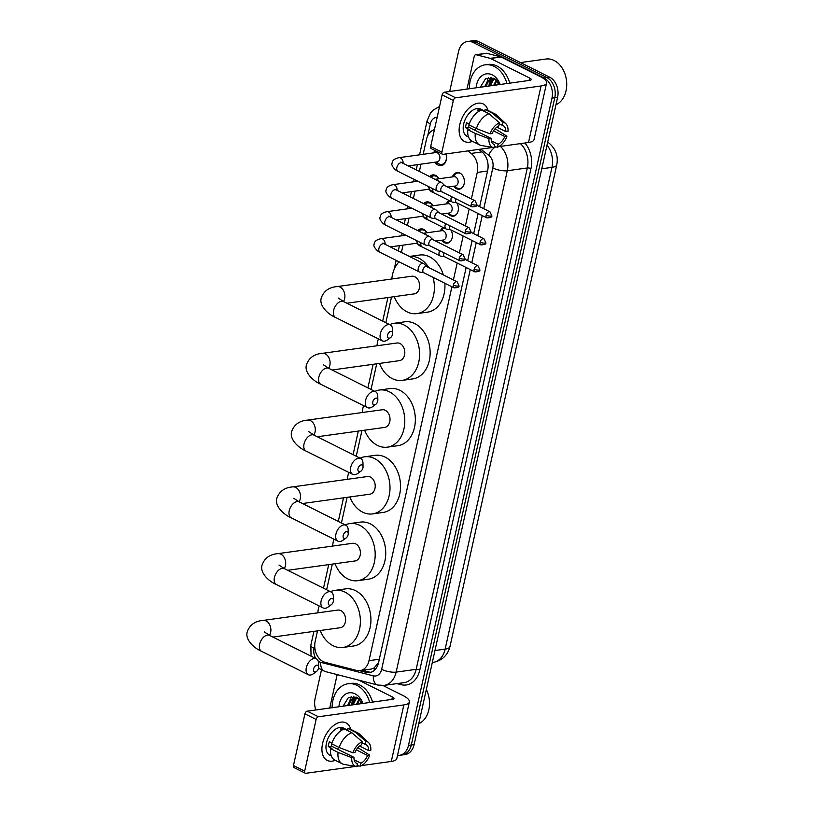 <?xml version="1.0" encoding="UTF-8"?>
<svg xmlns="http://www.w3.org/2000/svg" width="814" height="814" viewBox="0 0 814 814"><rect width="100%" height="100%" fill="white"/><g stroke="black" fill="none" stroke-linecap="round" stroke-linejoin="round"><path stroke-width="1.22" d="M450.834 229.863A8.384 6.176 82.1 0 1 452.075 238.217A8.384 6.176 82.1 0 1 447.344 243.172A8.384 6.176 82.1 0 1 444.454 242.664A8.384 6.176 82.1 0 1 441.778 240.242M456.827 202.859A8.384 6.176 82.1 0 1 458.058 211.223A8.384 6.176 82.1 0 1 453.327 216.178A8.384 6.176 82.1 0 1 450.447 215.659A8.384 6.176 82.1 0 1 447.761 213.237M452.452 176.892A8.384 6.176 82.1 0 1 457.01 172.558A8.384 6.176 82.1 0 1 459.89 173.067A8.384 6.176 82.1 0 1 464.377 181.97A8.384 6.176 82.1 0 1 459.31 189.174A8.384 6.176 82.1 0 1 456.43 188.665A8.384 6.176 82.1 0 1 453.754 186.243M417.633 230.576A8.923 6.563 82.1 0 1 420.746 228.917A8.923 6.563 82.1 0 1 423.809 229.456A8.923 6.563 82.1 0 1 427.106 232.753M421.133 246.439A8.923 6.563 82.1 0 1 420.136 246.052A8.923 6.563 82.1 0 1 417.104 243.193M423.626 203.581A8.923 6.563 82.1 0 1 426.729 201.913A8.923 6.563 82.1 0 1 429.802 202.462A8.923 6.563 82.1 0 1 433.089 205.749M427.116 219.444A8.923 6.563 82.1 0 1 426.119 219.047A8.923 6.563 82.1 0 1 423.087 216.198M429.609 176.577A8.923 6.563 82.1 0 1 432.722 174.918A8.923 6.563 82.1 0 1 435.785 175.458A8.923 6.563 82.1 0 1 439.082 178.744M433.099 192.44A8.923 6.563 82.1 0 1 432.102 192.053A8.923 6.563 82.1 0 1 429.07 189.194M446.011 153.948A8.923 6.563 82.1 0 1 441.157 165.598A8.923 6.563 82.1 0 1 438.095 165.049A8.923 6.563 82.1 0 1 435.052 162.19M317.511 630.87L315.181 641.391A15.731 11.579 -97.9 0 0 325.142 662.362L356.563 670.431A15.731 11.579 -97.9 0 0 359.961 670.644L371.204 669.077L374.114 667.948L378.347 662.789M434.432 129.67A15.731 11.579 -97.9 0 0 426.465 139.418L423.168 154.314M471.377 198.921L477.248 172.446A15.731 11.579 -97.9 0 0 471.174 153.419L467.918 150.905M359.961 670.644A15.731 11.579 -97.9 0 0 369.017 660.663L451.902 286.782M453.418 279.924L457.173 263.024M459.411 252.93L463.156 236.019M465.394 225.926L469.139 209.015M420.98 164.143L419.363 171.459M414.998 191.148L413.38 198.453M409.015 218.142L407.397 225.458M403.032 245.146L401.404 252.452M391.524 297.029L385.836 322.69M376.719 363.797L371.031 389.458M361.925 430.565L356.227 456.227M347.12 497.334L341.432 522.995M332.316 564.102L326.628 589.763M446.469 203.897A8.384 6.176 82.1 0 1 448.941 200.386M440.486 230.891A8.384 6.176 82.1 0 1 442.958 227.391M433.76 152.849A8.923 6.563 82.1 0 1 434.88 150.458M449.694 91.483L458.567 51.455A15.731 11.579 82.1 0 1 467.612 41.483A15.731 11.579 82.1 0 1 473.015 42.44L544.006 77.93A15.731 11.579 82.1 0 1 551.973 98.148L408.486 745.37L411.304 744.983A15.731 11.579 82.1 0 1 402.248 754.954A15.731 11.579 82.1 0 0 411.304 744.983L554.782 97.761L411.304 744.983L414.112 744.586A15.731 11.579 82.1 0 1 405.067 754.568L399.44 755.341A15.731 11.579 82.1 0 1 397.517 755.392M544.006 77.93L546.815 77.534A15.731 11.579 82.1 0 1 554.782 97.761A15.731 11.579 82.1 0 0 546.815 77.534L475.834 42.043L546.815 77.534L549.633 77.147A15.731 11.579 82.1 0 1 557.6 97.375L414.112 744.586M467.612 41.483L470.431 41.087A15.731 11.579 82.1 0 1 475.834 42.043A15.731 11.579 82.1 0 0 470.431 41.087L473.239 40.7A15.731 11.579 82.1 0 1 478.642 41.656L549.633 77.147M349.379 705.311A20.971 15.435 82.1 0 1 349.582 702.675A20.971 15.435 82.1 0 0 349.379 705.311M349.979 700.406A20.971 15.435 82.1 0 1 351.261 696.387A20.971 15.435 82.1 0 0 349.979 700.406M486.589 86.365A20.971 15.435 82.1 0 1 486.803 83.73A20.971 15.435 82.1 0 0 486.589 86.365M487.199 81.451A20.971 15.435 82.1 0 1 488.471 77.442A20.971 15.435 82.1 0 0 487.199 81.451M315.822 709.971A15.731 11.579 82.1 0 1 315.079 698.677L321.418 670.085M408.486 745.37A15.731 11.579 82.1 0 1 399.44 755.341M352.228 704.049A20.971 15.435 82.1 0 1 353.235 698.3M353.398 697.781A20.971 15.435 82.1 0 1 353.948 696.296M489.448 85.094A20.971 15.435 82.1 0 1 490.455 79.355M490.618 78.826A20.971 15.435 82.1 0 1 491.157 77.35M479.649 206.654L487.647 170.594A15.731 11.579 -97.9 0 0 481.573 151.567L478.764 149.4M359.523 670.685L366.117 672.384A15.731 11.579 -97.9 0 0 369.515 672.588A15.731 11.579 -97.9 0 0 378.571 662.616L466.157 267.511M467.674 260.653L472.14 240.517M473.667 233.659L478.133 213.512M370.909 672.272A15.731 11.579 82.1 0 1 368.925 671.988L362.362 670.309M459.778 124.634A20.971 12.668 -63.4 0 1 473.982 104.558A20.971 12.668 -63.4 0 1 487.983 110.419A20.971 12.668 -63.4 0 0 483.221 103.938A20.971 12.668 -63.4 0 0 459.778 124.634A20.971 12.668 -63.4 0 0 472.507 141.361A20.971 12.668 -63.4 0 1 464.468 141.443A20.971 12.668 -63.4 0 1 459.778 124.634M466.982 89.082L474.226 56.41A2.625 1.933 -97.9 0 1 475.732 54.742L486.284 53.276A2.625 1.933 82.1 0 1 486.843 53.317L500.763 56.888A2.625 1.933 82.1 0 1 501.098 57.011L540.16 76.547A20.971 6.4 -167.5 0 1 546.581 83.038A20.971 6.4 -167.5 0 1 541.045 85.969L455.647 97.812A2.625 1.587 116.6 0 0 453.347 100.498L442.134 94.892A2.625 1.587 -63.4 0 1 444.434 92.206L529.843 80.362A5.24 1.597 12.5 0 0 531.227 79.63A5.24 1.597 12.5 0 0 529.619 78.012L490.557 58.476A2.625 1.933 -97.9 0 0 490.221 58.354L476.302 54.782A2.625 1.933 -97.9 0 0 475.732 54.742M546.581 83.038L534.045 139.57A20.971 6.4 -167.5 0 1 528.52 142.501L498.728 146.632M441.89 152.157A2.625 1.587 116.6 0 0 442.48 154.253L431.267 148.647A2.625 1.587 -63.4 0 1 430.687 146.551L441.89 152.157L453.347 100.498M442.48 154.253A2.625 1.587 116.6 0 0 443.111 154.345L492.694 147.466M496.225 146.978L494.078 147.283M430.687 146.551L442.134 94.892M490.069 133.822L492.236 133.527A10.48 6.339 -63.4 0 1 498.84 125.824L499.501 122.822A13.624 8.232 -63.4 0 0 490.069 133.822L476.363 128.561L468.895 124.827A17.297 10.45 -63.4 0 1 481.583 110.022L489.061 113.757L499.501 122.822M499.287 123.799L502.35 125.336A10.48 6.339 -63.4 0 1 503.184 125.641A10.48 6.339 -63.4 0 1 505.85 131.634L496.794 127.106M493.06 143.905L494.647 144.699L493.986 147.69A13.624 8.232 -63.4 0 1 493.803 147.67L481.328 145.472A17.297 10.45 -63.4 0 1 479.558 144.882L472.079 141.148A17.297 10.45 -63.4 0 1 467.816 129.701L469.24 129.507L465.506 127.635A15.201 9.188 -63.4 0 1 465.893 125.224A15.201 9.188 -63.4 0 1 466.585 122.761L469.159 124.054M468.559 137.047L467.043 136.284A15.201 9.188 -63.4 0 1 463.644 124.104A15.201 9.188 -63.4 0 1 480.636 109.086L484.747 111.142M502.35 125.336L503.011 122.334L492.572 113.268L485.103 109.534L484.666 111.508L480.921 109.646A15.201 9.188 -63.4 0 0 477.411 110.134L479.283 111.07M485.103 109.534A17.297 10.45 -63.4 0 1 487.555 110.205L495.024 113.94A17.297 10.45 -63.4 0 1 496.56 115.008L505.799 123.667A13.624 8.232 -63.4 0 1 508.007 131.339L505.85 131.634M492.572 113.268A17.297 10.45 -63.4 0 1 495.024 113.94M493.549 130.901L504.761 136.508L506.929 136.213L495.136 128.724M479.558 144.882A17.297 10.45 -63.4 0 1 475.284 133.435L488.99 138.695L491.157 138.4L468.732 127.188A10.48 6.339 116.6 0 1 469.027 124.898M467.816 129.701L475.284 133.435M503.011 122.334A13.624 8.232 -63.4 0 1 505.799 123.667M506.929 136.213A13.624 8.232 -63.4 0 1 497.496 147.212L498.168 144.21L491.351 140.802M494.22 146.622L497.496 147.212M493.803 147.67A13.624 8.232 -63.4 0 1 488.99 138.695M504.761 136.508A10.48 6.339 -63.4 0 1 498.168 144.21M494.647 144.699A10.48 6.339 -63.4 0 1 493.813 144.393A10.48 6.339 -63.4 0 1 491.157 138.4M476.363 128.561A17.297 10.45 -63.4 0 1 489.061 113.757M476.078 128.419A10.48 6.339 -63.4 0 1 474.42 130.037M465.506 127.635L468.732 127.188M480.769 110.328L480.921 109.646M520.482 62.576L545.991 59.035A23.586 17.369 82.1 0 1 554.1 60.47A23.586 17.369 82.1 0 1 566.707 83.069A23.586 17.369 82.1 0 1 555.962 104.772M469.332 88.757A26.211 19.292 82.1 0 1 485.185 64.825A26.211 19.292 82.1 0 1 494.19 66.422A26.211 19.292 82.1 0 1 506.939 83.537M485.185 64.825L487.993 64.438A26.211 19.292 82.1 0 1 496.998 66.026A26.211 19.292 82.1 0 1 509.757 83.15M493.081 78.256L488.756 80.779L485.856 86.467M494.017 78.256L492.521 78.307L487.637 80.942L484.737 86.62M494.892 78.755L493.223 80.169L490.313 85.846M494.474 78.5L492.104 80.321L489.204 85.999M496.937 80.454L494.78 85.226M496.377 79.904L493.66 85.378M499.399 83.995L499.247 84.605M498.738 82.804L498.127 84.758M499.664 84.554L494.23 78.358L485.602 78.643L480.525 86.854M476.159 87.81A17.094 12.576 82.1 0 1 492.307 74.898A17.094 12.576 82.1 0 1 500.122 84.483M498.331 82.163L497.761 84.809M491.524 78.765L488.838 86.05M387.606 335.103A3.673 2.218 116.6 0 0 390.496 337.657A3.673 2.218 116.6 0 0 392.521 334.422A3.673 2.218 116.6 0 0 392.633 333.374A3.673 2.218 116.6 0 0 390.425 331.451A3.673 2.218 116.6 0 0 387.606 335.103M390.496 337.657L387.383 339.916A8.913 5.383 -63.4 0 1 382.346 340.873A8.913 5.383 -63.4 0 1 380.352 333.73A8.913 5.383 -63.4 0 1 390.313 324.928A8.913 5.383 -63.4 0 1 392.572 329.528L392.633 333.374M346.896 303.225L414.234 293.885A8.913 6.563 -97.9 0 0 419.617 286.223A8.913 6.563 -97.9 0 0 414.845 276.77A8.913 6.563 -97.9 0 0 411.792 276.221L337.067 286.589C329.039 287.25 323.779 291.015 321.306 297.883C318.661 305.942 328.714 314.682 335.643 317.521L382.346 340.873M433.068 277.371A28.836 21.225 82.1 0 1 416.972 313.614A28.836 21.225 82.1 0 1 407.071 311.854A28.836 21.225 82.1 0 1 394.241 296.652M391.799 278.999A28.836 21.225 82.1 0 1 399.033 261.823M443.315 274.878A28.836 21.225 82.1 0 0 429.497 256.786A28.836 21.225 82.1 0 0 419.597 255.036L409.391 256.451A28.836 21.225 82.1 0 1 418.956 258.252A28.836 21.225 82.1 0 1 428.876 267.653M444.851 283.262A28.836 21.225 82.1 0 1 427.523 312.149L416.972 313.614M372.802 401.872A3.673 2.218 116.6 0 0 375.692 404.426A3.673 2.218 116.6 0 0 377.716 401.19A3.673 2.218 116.6 0 0 377.838 400.142A3.673 2.218 116.6 0 0 375.62 398.219A3.673 2.218 116.6 0 0 372.802 401.872M375.692 404.426L372.578 406.685A8.913 5.383 -63.4 0 1 367.541 407.641A8.913 5.383 -63.4 0 1 365.547 400.498A8.913 5.383 -63.4 0 1 375.508 391.697A8.913 5.383 -63.4 0 1 377.777 396.296L377.838 400.142M332.092 369.994L399.44 360.653A8.913 6.563 -97.9 0 0 404.812 352.991A8.913 6.563 -97.9 0 0 400.05 343.539A8.913 6.563 -97.9 0 0 396.988 342.999L322.263 353.357C314.235 354.019 308.974 357.784 306.502 364.652C303.856 372.71 313.909 381.451 320.838 384.289L367.541 407.641M389.692 324.623A28.836 21.225 82.1 0 1 394.251 323.26A28.836 21.225 82.1 0 1 404.151 325.02A28.836 21.225 82.1 0 1 419.576 355.606A28.836 21.225 82.1 0 1 402.167 380.382A28.836 21.225 82.1 0 1 392.267 378.622A28.836 21.225 82.1 0 1 379.446 363.42M376.994 345.767A28.836 21.225 82.1 0 1 378.368 338.878M394.251 323.26L404.792 321.805A28.836 21.225 82.1 0 1 414.692 323.555A28.836 21.225 82.1 0 1 430.118 354.141A28.836 21.225 82.1 0 1 412.718 378.917L402.167 380.382M357.997 468.64A3.673 2.218 116.6 0 0 360.887 471.194A3.673 2.218 116.6 0 0 362.922 467.958A3.673 2.218 116.6 0 0 363.034 466.91A3.673 2.218 116.6 0 0 360.816 464.987A3.673 2.218 116.6 0 0 357.997 468.64M360.887 471.194L357.773 473.463A8.913 5.383 -63.4 0 1 352.737 474.409A8.913 5.383 -63.4 0 1 350.742 467.267A8.913 5.383 -63.4 0 1 360.704 458.465A8.913 5.383 -63.4 0 1 362.973 463.064L363.034 466.91M317.287 436.762L384.635 427.421A8.913 6.563 -97.9 0 0 390.018 419.759A8.913 6.563 -97.9 0 0 385.246 410.307A8.913 6.563 -97.9 0 0 382.183 409.768L307.468 420.126C299.43 420.787 294.18 424.552 291.697 431.43C289.062 439.479 299.104 448.219 306.033 451.058L352.737 474.409M374.888 391.392A28.836 21.225 82.1 0 1 379.446 390.028A28.836 21.225 82.1 0 1 389.346 391.788A28.836 21.225 82.1 0 1 404.772 422.374A28.836 21.225 82.1 0 1 387.372 447.151A28.836 21.225 82.1 0 1 377.462 445.4A28.836 21.225 82.1 0 1 364.641 430.189M362.189 412.535A28.836 21.225 82.1 0 1 363.563 405.657M379.446 390.028L389.987 388.573A28.836 21.225 82.1 0 1 399.898 390.323A28.836 21.225 82.1 0 1 415.323 420.909A28.836 21.225 82.1 0 1 397.914 445.685L387.372 447.151M343.193 535.419A3.673 2.218 116.6 0 0 346.092 537.962A3.673 2.218 116.6 0 0 348.117 534.727A3.673 2.218 116.6 0 0 348.229 533.689A3.673 2.218 116.6 0 0 346.011 531.756A3.673 2.218 116.6 0 0 343.193 535.419M346.092 537.962L342.969 540.231A8.913 5.383 -63.4 0 1 337.932 541.178A8.913 5.383 -63.4 0 1 335.948 534.035A8.913 5.383 -63.4 0 1 345.909 525.234A8.913 5.383 -63.4 0 1 348.168 529.833L348.229 533.689M302.482 503.53L369.831 494.19A8.913 6.563 -97.9 0 0 375.213 486.528A8.913 6.563 -97.9 0 0 370.441 477.075A8.913 6.563 -97.9 0 0 367.379 476.536L292.664 486.894C284.625 487.555 279.375 491.32 276.892 498.199C274.257 506.247 284.3 514.997 291.229 517.826L337.932 541.178M360.093 458.16A28.836 21.225 82.1 0 1 364.641 456.796A28.836 21.225 82.1 0 1 374.552 458.557A28.836 21.225 82.1 0 1 389.977 489.143A28.836 21.225 82.1 0 1 372.568 513.919A28.836 21.225 82.1 0 1 362.668 512.169A28.836 21.225 82.1 0 1 349.837 496.957M347.395 479.304A28.836 21.225 82.1 0 1 348.768 472.425M364.641 456.796L375.193 455.341A28.836 21.225 82.1 0 1 385.093 457.092A28.836 21.225 82.1 0 1 400.519 487.678A28.836 21.225 82.1 0 1 383.109 512.454L372.568 513.919M328.398 602.187A3.673 2.218 116.6 0 0 331.288 604.731A3.673 2.218 116.6 0 0 333.313 601.495A3.673 2.218 116.6 0 0 333.425 600.457A3.673 2.218 116.6 0 0 331.217 598.524A3.673 2.218 116.6 0 0 328.398 602.187M331.288 604.731L328.174 607A8.913 5.383 -63.4 0 1 323.127 607.946A8.913 5.383 -63.4 0 1 321.143 600.803A8.913 5.383 -63.4 0 1 331.105 592.002A8.913 5.383 -63.4 0 1 333.364 596.601L333.425 600.457M287.688 570.299L355.026 560.958A8.913 6.563 -97.9 0 0 360.409 553.296A8.913 6.563 -97.9 0 0 355.637 543.844A8.913 6.563 -97.9 0 0 352.584 543.304L277.859 553.662C269.821 554.324 264.57 558.089 262.098 564.967C259.452 573.015 269.505 581.766 276.424 584.594L323.127 607.946M345.289 524.928A28.836 21.225 82.1 0 1 349.847 523.575A28.836 21.225 82.1 0 1 359.747 525.325A28.836 21.225 82.1 0 1 375.173 555.911A28.836 21.225 82.1 0 1 357.763 580.687A28.836 21.225 82.1 0 1 347.863 578.937A28.836 21.225 82.1 0 1 335.032 563.726M332.59 546.072A28.836 21.225 82.1 0 1 333.964 539.194M349.847 523.575L360.388 522.11A28.836 21.225 82.1 0 1 370.289 523.86A28.836 21.225 82.1 0 1 385.714 554.446A28.836 21.225 82.1 0 1 368.304 579.222L357.763 580.687M313.594 668.955A3.673 2.218 116.6 0 0 316.483 671.499A3.673 2.218 116.6 0 0 318.508 668.274A3.673 2.218 116.6 0 0 318.62 667.226A3.673 2.218 116.6 0 0 316.412 665.292A3.673 2.218 116.6 0 0 313.594 668.955M316.483 671.499L313.37 673.768A8.913 5.383 -63.4 0 1 308.333 674.714A8.913 5.383 -63.4 0 1 306.339 667.572A8.913 5.383 -63.4 0 1 316.3 658.77A8.913 5.383 -63.4 0 1 318.569 663.369L318.62 667.226M272.883 637.067L340.221 627.726A8.913 6.563 -97.9 0 0 345.604 620.065A8.913 6.563 -97.9 0 0 340.842 610.612A8.913 6.563 -97.9 0 0 337.779 610.073L263.054 620.431C255.026 621.092 249.766 624.857 247.293 631.735C244.648 639.784 254.701 648.534 261.63 651.363L308.333 674.714M330.484 591.697A28.836 21.225 82.1 0 1 335.042 590.343A28.836 21.225 82.1 0 1 344.943 592.093A28.836 21.225 82.1 0 1 360.368 622.679A28.836 21.225 82.1 0 1 342.959 647.456A28.836 21.225 82.1 0 1 333.058 645.706A28.836 21.225 82.1 0 1 320.238 630.494M317.786 612.84A28.836 21.225 82.1 0 1 319.159 605.962M335.042 590.343L345.584 588.878A28.836 21.225 82.1 0 1 355.484 590.628A28.836 21.225 82.1 0 1 370.909 621.214A28.836 21.225 82.1 0 1 353.51 645.99L342.959 647.456M436.05 162.057L438.42 163.624A7.865 5.79 -97.9 0 0 439.011 163.97A7.865 5.79 -97.9 0 0 441.717 164.448A7.865 5.79 -97.9 0 0 445.919 153.958M408.272 165.914L437.067 161.915A4.721 3.47 -97.9 0 0 439.916 157.865A4.721 3.47 -97.9 0 0 437.393 152.859A4.721 3.47 -97.9 0 0 435.765 152.574L398.931 157.682A4.721 3.47 -97.9 0 1 400.559 157.967A4.721 3.47 -97.9 0 1 403.062 163.309M444.841 185.663L441.961 182.845A4.721 2.849 116.6 0 0 441.514 182.529A4.721 2.849 116.6 0 0 440.374 182.367A4.721 2.849 116.6 0 0 436.243 187.189A4.721 2.849 116.6 0 0 437.301 190.975A4.721 2.849 116.6 0 0 437.82 191.137L441.799 191.758M444.983 185.796A3.409 2.055 116.6 0 0 444.668 185.572A3.409 2.055 116.6 0 0 443.844 185.45A3.409 2.055 116.6 0 0 440.862 188.94A3.409 2.055 116.6 0 0 441.615 191.666L472.028 206.868C475.936 206.695 477.553 205.922 476.882 204.558A3.409 1.038 12.5 0 1 475.987 205.036A3.409 1.038 -167.5 0 1 471.275 204.141A3.409 2.055 116.6 0 0 472.028 206.868M438.888 178.775A7.865 5.79 -97.9 0 0 436.263 176.343A7.865 5.79 -97.9 0 0 433.567 175.865A7.865 5.79 -97.9 0 0 430.921 177.238M438.858 212.658L435.978 209.849A4.721 2.849 116.6 0 0 435.531 209.534A4.721 2.849 116.6 0 0 434.391 209.361A4.721 2.849 116.6 0 0 430.26 214.194A4.721 2.849 116.6 0 0 431.308 217.969A4.721 2.849 116.6 0 0 431.827 218.132L435.805 218.752M439 212.8A3.409 2.055 116.6 0 0 438.685 212.566A3.409 2.055 116.6 0 0 437.861 212.454A3.409 2.055 116.6 0 0 434.869 215.934A3.409 2.055 116.6 0 0 435.632 218.671L466.046 233.872C469.953 233.699 471.571 232.926 470.899 231.563A3.409 1.038 12.5 0 1 469.993 232.041A3.409 1.038 -167.5 0 1 465.282 231.135A3.409 2.055 116.6 0 0 466.046 233.872M432.895 205.779A7.865 5.79 -97.9 0 0 430.28 203.347A7.865 5.79 -97.9 0 0 427.584 202.869A7.865 5.79 -97.9 0 0 424.939 204.233M432.875 239.662L429.985 236.854A4.721 2.849 116.6 0 0 429.548 236.528A4.721 2.849 116.6 0 0 428.408 236.365A4.721 2.849 116.6 0 0 424.267 241.188A4.721 2.849 116.6 0 0 425.325 244.973A4.721 2.849 116.6 0 0 425.844 245.136L429.823 245.757M433.017 239.804A3.409 2.055 116.6 0 0 432.692 239.57A3.409 2.055 116.6 0 0 431.878 239.448A3.409 2.055 116.6 0 0 428.886 242.938A3.409 2.055 116.6 0 0 429.65 245.665L460.063 260.867C463.96 260.694 465.577 259.92 464.906 258.557A3.409 1.038 12.5 0 1 464.011 259.035A3.409 1.038 -167.5 0 1 459.3 258.14A3.409 2.055 116.6 0 0 460.063 260.867M426.912 232.773A7.865 5.79 -97.9 0 0 424.298 230.352A7.865 5.79 -97.9 0 0 421.591 229.874A7.865 5.79 -97.9 0 0 418.945 231.237M426.882 266.656L424.002 263.848A4.721 2.849 116.6 0 0 423.555 263.533A4.721 2.849 116.6 0 0 422.425 263.36A4.721 2.849 116.6 0 0 418.284 268.193A4.721 2.849 116.6 0 0 419.342 271.968A4.721 2.849 116.6 0 0 419.861 272.13L423.84 272.751M427.035 266.799A3.409 2.055 116.6 0 0 426.709 266.575A3.409 2.055 116.6 0 0 425.885 266.453A3.409 2.055 116.6 0 0 422.904 269.933A3.409 2.055 116.6 0 0 423.656 272.67L454.07 287.871C457.977 287.698 459.595 286.925 458.923 285.561A3.409 1.038 12.5 0 1 458.028 286.04A3.409 1.038 -167.5 0 1 453.317 285.144A3.409 2.055 116.6 0 0 454.07 287.871M460.795 173.626A7.865 5.79 -97.9 0 0 460.48 173.453A7.865 5.79 -97.9 0 0 457.783 172.975A7.865 5.79 -97.9 0 0 454.843 174.664L452.981 176.821M454.273 186.172L456.654 187.739A7.865 5.79 -97.9 0 0 457.244 188.075A7.865 5.79 -97.9 0 0 459.941 188.553A7.865 5.79 -97.9 0 0 462.667 187.108M447.69 187.078L455.291 186.03A4.721 3.47 -97.9 0 0 458.14 181.97A4.721 3.47 -97.9 0 0 455.616 176.964A4.721 3.47 -97.9 0 0 453.998 176.679L435.063 179.304A4.721 3.47 -97.9 0 1 436.64 179.599A4.721 3.47 -97.9 0 1 438.013 180.779M451.638 196.673A4.721 2.849 116.6 0 0 451.109 198.209A4.721 2.849 116.6 0 0 452.157 201.994A4.721 2.849 116.6 0 0 452.676 202.157L456.654 202.778M456.074 198.891A3.409 2.055 116.6 0 0 455.718 199.959A3.409 2.055 116.6 0 0 456.481 202.686L486.894 217.898C490.801 217.714 492.409 216.951 491.748 215.588A3.409 1.038 12.5 0 1 490.842 216.066A3.409 1.038 -167.5 0 1 486.131 215.161A3.409 2.055 116.6 0 0 486.894 217.898M449.776 200.804A7.865 5.79 -97.9 0 0 448.85 201.668L446.998 203.826M448.29 213.166L450.661 214.733A7.865 5.79 -97.9 0 0 451.251 215.079A7.865 5.79 -97.9 0 0 453.958 215.557A7.865 5.79 -97.9 0 0 456.685 214.113M441.697 214.082L449.308 213.024A4.721 3.47 -97.9 0 0 452.157 208.974A4.721 3.47 -97.9 0 0 449.633 203.968A4.721 3.47 -97.9 0 0 448.015 203.683L429.08 206.308A4.721 3.47 -97.9 0 1 430.657 206.603A4.721 3.47 -97.9 0 1 432.031 207.784M445.645 223.677A4.721 2.849 116.6 0 0 445.116 225.213A4.721 2.849 116.6 0 0 446.174 228.999A4.721 2.849 116.6 0 0 446.693 229.161L450.671 229.782M450.091 225.895A3.409 2.055 116.6 0 0 449.735 226.964A3.409 2.055 116.6 0 0 450.498 229.69L480.911 244.892C484.808 244.719 486.426 243.946 485.755 242.582A3.409 1.038 12.5 0 1 484.859 243.06A3.409 1.038 -167.5 0 1 480.148 242.165A3.409 2.055 116.6 0 0 480.911 244.892M443.793 227.808A7.865 5.79 -97.9 0 0 442.867 228.663L441.005 230.82M442.307 240.171L444.678 241.738A7.865 5.79 -97.9 0 0 445.268 242.073A7.865 5.79 -97.9 0 0 447.975 242.552A7.865 5.79 -97.9 0 0 450.691 241.117M435.714 241.076L443.325 240.028A4.721 3.47 -97.9 0 0 446.174 235.968A4.721 3.47 -97.9 0 0 443.65 230.962A4.721 3.47 -97.9 0 0 442.022 230.677L423.097 233.303A4.721 3.47 -97.9 0 1 424.664 233.598A4.721 3.47 -97.9 0 1 426.037 234.778M439.662 250.671A4.721 2.849 116.6 0 0 439.133 252.208A4.721 2.849 116.6 0 0 440.191 255.993A4.721 2.849 116.6 0 0 440.71 256.156L444.688 256.776M444.108 252.9A3.409 2.055 116.6 0 0 443.752 253.958A3.409 2.055 116.6 0 0 444.505 256.685L474.918 271.896C478.825 271.723 480.443 270.95 479.772 269.587A3.409 1.038 12.5 0 1 478.876 270.065A3.409 1.038 -167.5 0 1 474.165 269.159A3.409 2.055 116.6 0 0 474.918 271.896M322.568 743.589A20.971 12.668 -63.4 0 1 336.762 723.504A20.971 12.668 -63.4 0 1 350.763 729.364A20.971 12.668 -63.4 0 0 346.001 722.883L346.001 722.883A20.971 12.668 -63.4 0 0 322.568 743.589A20.971 12.668 -63.4 0 0 335.287 760.317A20.971 12.668 -63.4 0 1 327.248 760.398A20.971 12.668 -63.4 0 1 322.568 743.589M329.762 708.038L337.006 675.355A2.625 1.933 -97.9 0 1 337.271 674.643M382.987 685.52L402.94 695.502A20.971 6.4 -167.5 0 1 409.361 701.983A20.971 6.4 -167.5 0 1 403.836 704.924L318.427 716.768A2.625 1.587 116.6 0 0 316.127 719.444L304.924 713.847A2.625 1.587 -63.4 0 1 307.214 711.161L392.623 699.318A5.24 1.597 12.5 0 0 394.007 698.585A5.24 1.597 12.5 0 0 392.399 696.957L358.832 680.178M409.361 701.983L396.825 758.526A20.971 6.4 -167.5 0 1 391.3 761.456L361.508 765.587M304.68 771.102A2.625 1.587 116.6 0 0 305.26 773.208L294.058 767.602A2.625 1.587 -63.4 0 1 293.467 765.506L304.68 771.102L316.127 719.444M305.26 773.208A2.625 1.587 116.6 0 0 305.891 773.3L355.474 766.422M359.005 765.933L356.858 766.228M293.467 765.506L304.924 713.847M352.859 752.777L355.016 752.472A10.48 6.339 -63.4 0 1 361.62 744.769L362.281 741.778A13.624 8.232 -63.4 0 0 352.859 752.777L339.153 747.517L331.674 743.782A17.297 10.45 -63.4 0 1 344.363 728.978L351.841 732.712L362.281 741.778M362.067 742.755L365.13 744.291A10.48 6.339 -63.4 0 1 365.974 744.586A10.48 6.339 -63.4 0 1 368.63 750.589L359.574 746.062M355.85 762.86L357.427 763.654L356.766 766.646A13.624 8.232 -63.4 0 1 356.583 766.615L344.108 764.417A17.297 10.45 -63.4 0 1 342.338 763.837L334.859 760.103A17.297 10.45 -63.4 0 1 330.596 748.656L332.02 748.463L328.286 746.591A15.201 9.188 -63.4 0 1 328.673 744.179A15.201 9.188 -63.4 0 1 329.365 741.717L331.939 743.009M331.339 755.992L329.823 755.239A15.201 9.188 -63.4 0 1 326.434 743.05A15.201 9.188 -63.4 0 1 343.416 728.042L347.527 730.097M365.13 744.291L365.791 741.289L355.352 732.224L347.883 728.489L347.446 730.463L343.712 728.591A15.201 9.188 -63.4 0 0 340.191 729.079L342.063 730.016M347.883 728.489A17.297 10.45 -63.4 0 1 350.335 729.161L357.804 732.895A17.297 10.45 -63.4 0 1 359.34 733.963L368.579 742.622A13.624 8.232 -63.4 0 1 370.787 750.284L368.63 750.589M355.352 732.224A17.297 10.45 -63.4 0 1 357.804 732.895M356.329 749.857L367.552 755.463L369.709 755.158L357.916 747.669M342.338 763.837A17.297 10.45 -63.4 0 1 338.064 752.39L351.77 757.651L353.937 757.346L331.522 746.143A10.48 6.339 116.6 0 1 331.807 743.854M330.596 748.656L338.064 752.39M365.791 741.289A13.624 8.232 -63.4 0 1 368.579 742.622M369.709 755.158A13.624 8.232 -63.4 0 1 360.287 766.157L360.948 763.166L354.131 759.757M357 765.577L360.287 766.157M356.583 766.615A13.624 8.232 -63.4 0 1 351.77 757.651M367.552 755.463A10.48 6.339 -63.4 0 1 360.948 763.166M357.427 763.654A10.48 6.339 -63.4 0 1 356.593 763.349A10.48 6.339 -63.4 0 1 353.937 757.346M339.153 747.517A17.297 10.45 -63.4 0 1 351.841 732.712M338.868 747.374A10.48 6.339 -63.4 0 1 337.21 748.982M328.286 746.591L331.522 746.143M343.559 729.283L343.712 728.591M332.122 707.712A26.211 19.292 82.1 0 1 347.965 683.78A26.211 19.292 82.1 0 1 356.97 685.368A26.211 19.292 82.1 0 1 369.719 702.492M347.965 683.78L350.773 683.394A26.211 19.292 82.1 0 1 359.778 684.981A26.211 19.292 82.1 0 1 372.537 702.106M355.86 697.201L351.536 699.735L348.636 705.412M356.797 697.201L355.301 697.262L350.427 699.887L347.517 705.575M357.672 697.7L356.003 699.114L353.103 704.802M357.254 697.445L354.884 699.277L351.984 704.955M359.717 699.399L357.56 704.181M359.167 698.86L356.451 704.334M362.179 702.95L362.027 703.561M361.518 701.749L360.907 703.713M362.444 703.5L357.01 697.313L348.382 697.588L343.305 705.799M338.939 706.766A17.094 12.576 82.1 0 1 355.087 693.854A17.094 12.576 82.1 0 1 362.902 703.438M426.322 689.499A23.586 17.369 82.1 0 1 418.742 723.727M361.111 701.119L360.551 703.764M354.304 697.72L351.617 705.005M374.44 670.217A15.731 10.195 -75.6 0 1 374.114 667.948M482.01 151.913L471.174 153.419M487.545 171.021L477.248 172.446M379.314 659.238L369.017 660.663M449.979 646.56A18.346 5.596 -167.5 0 1 445.146 649.124L551.943 167.369A18.346 5.596 12.5 0 0 556.776 164.804L449.979 646.56C447.751 655.27 442.114 660.561 433.079 662.423A20.971 15.435 -97.9 0 0 445.146 649.124L434.961 650.539M547.629 142.328A18.346 9.941 -52.4 0 1 549.043 143.111C555.84 148.962 558.414 156.196 556.776 164.804M541.768 168.783L551.943 167.369A20.971 15.435 -97.9 0 0 547.018 145.116M478.642 41.656L473.015 42.44M557.6 97.375L551.973 98.148M437.179 117.257A10.48 7.713 -97.9 0 0 430.331 123.952L427.716 135.775M439.57 106.461L432.977 110.236L430.484 113.065L427.126 120.716A10.48 3.195 12.5 0 0 430.331 123.952M318.193 661.1A10.48 7.713 -97.9 0 0 319.383 661.843A10.48 7.713 -97.9 0 0 320.716 662.342L373.341 675.854A10.48 7.713 -97.9 0 0 381.644 669.342L470.268 269.566M318.528 668.202L325.142 671.519A10.48 6.797 -75.6 0 1 320.716 662.342M524.898 142.999A23.586 17.369 82.1 0 1 530.952 168.651L419.8 670.024A23.586 17.369 82.1 0 1 401.119 684.676L396.998 683.618M500.427 146.398A20.971 15.435 82.1 0 1 507.295 170.737L527.33 167.959A20.971 15.435 -97.9 0 0 520.461 143.62M483.76 208.71L492.796 167.969A10.48 3.195 12.5 0 0 507.295 170.737L396.143 672.11L416.178 669.332L527.33 167.959A2.625 0.804 -167.5 0 1 530.952 168.651M381.644 669.342A10.48 3.195 12.5 0 0 396.143 672.11A20.971 15.435 82.1 0 1 384.076 685.408L404.11 682.631A20.971 15.435 -97.9 0 0 416.178 669.332A2.625 0.804 -167.5 0 1 419.8 670.024M492.796 167.969A10.48 7.713 -97.9 0 0 488.746 155.291L480.738 149.125M314.723 645.431L314.072 648.361A10.48 7.713 -97.9 0 0 315.863 658.557M471.784 262.708L476.251 242.572M477.777 235.714L482.244 215.568M401.119 684.676A2.625 1.699 104.4 0 0 400.844 683.078M325.142 671.519L377.757 685.042A10.48 6.797 -75.6 0 1 373.341 675.854M488.746 155.291A10.48 5.678 -52.4 0 1 495.095 147.141M311.029 656.135L310.867 645.115A10.48 3.195 12.5 0 0 314.072 648.361M368.925 671.988L366.117 672.384M528.52 142.501L541.045 85.969M529.069 80.474L529.619 78.012M501.098 57.011L490.557 58.476M444.434 92.206L455.647 97.812M490.221 58.354L500.763 56.888M486.843 53.317L476.302 54.782M489.051 86.019A20.971 15.435 82.1 0 1 490.028 79.64M490.221 79.009A20.971 15.435 82.1 0 1 490.842 77.31M343.467 301.506A8.913 6.563 -97.9 0 0 344.648 298.596A8.913 6.563 -97.9 0 0 340.13 287.128A8.913 6.563 -97.9 0 0 337.067 286.589M338.217 298.005L343.61 301.577A8.913 5.383 116.6 0 0 333.648 310.378A8.913 5.383 116.6 0 0 335.643 317.521M328.663 368.274A8.913 6.563 -97.9 0 0 329.843 365.364A8.913 6.563 -97.9 0 0 325.325 353.897A8.913 6.563 -97.9 0 0 322.263 353.357M323.412 364.774L328.805 368.345A8.913 5.383 116.6 0 0 318.844 377.147A8.913 5.383 116.6 0 0 320.838 384.289M313.858 435.042A8.913 6.563 -97.9 0 0 315.038 432.132A8.913 6.563 -97.9 0 0 310.521 420.665A8.913 6.563 -97.9 0 0 307.468 420.126M308.608 431.542L314.001 435.114A8.913 5.383 116.6 0 0 304.039 443.915A8.913 5.383 116.6 0 0 306.033 451.058M299.064 501.811A8.913 6.563 -97.9 0 0 300.234 498.901A8.913 6.563 -97.9 0 0 295.726 487.433A8.913 6.563 -97.9 0 0 292.664 486.894M293.803 498.31L299.206 501.882A8.913 5.383 116.6 0 0 289.245 510.683A8.913 5.383 116.6 0 0 291.229 517.826M284.259 568.579A8.913 6.563 -97.9 0 0 285.439 565.669A8.913 6.563 -97.9 0 0 280.922 554.202A8.913 6.563 -97.9 0 0 277.859 553.662M278.999 565.079L284.401 568.65A8.913 5.383 116.6 0 0 274.44 577.452A8.913 5.383 116.6 0 0 276.424 584.594M269.454 635.347A8.913 6.563 -97.9 0 0 270.635 632.437A8.913 6.563 -97.9 0 0 266.117 620.98A8.913 6.563 -97.9 0 0 263.054 620.431M264.204 631.847L269.597 635.419A8.913 5.383 116.6 0 0 259.635 644.22A8.913 5.383 116.6 0 0 261.63 651.363M476.882 204.558L475.081 200.773A3.409 2.055 116.6 0 0 471.275 204.141M401.231 162.658L400.864 162.057L402.136 162.841A4.721 2.849 116.6 0 0 396.866 167.501A4.721 2.849 116.6 0 0 396.805 167.776A4.721 2.849 116.6 0 0 397.914 171.286L437.301 190.975M470.899 231.563L469.098 227.778A3.409 2.055 116.6 0 0 465.282 231.135M397.069 190.303A4.721 3.47 -97.9 0 0 394.566 184.961A4.721 3.47 -97.9 0 0 392.948 184.676L417.816 181.227M395.248 189.652L396.153 189.845A4.721 2.849 116.6 0 0 390.873 194.505A4.721 2.849 116.6 0 0 390.822 194.78A4.721 2.849 116.6 0 0 391.931 198.28L431.308 217.969M464.906 258.557L463.105 254.772A3.409 2.055 116.6 0 0 459.3 258.14M391.086 217.307A4.721 3.47 -97.9 0 0 388.583 211.966A4.721 3.47 -97.9 0 0 386.965 211.681L411.823 208.231M389.265 216.656L388.889 216.056L390.16 216.839A4.721 2.849 116.6 0 0 384.89 221.5A4.721 2.849 116.6 0 0 384.839 221.774A4.721 2.849 116.6 0 0 385.948 225.285L425.325 244.973M458.923 285.561L457.122 281.776A3.409 2.055 116.6 0 0 453.317 285.144M385.103 244.302A4.721 3.47 -97.9 0 0 382.6 238.97A4.721 3.47 -97.9 0 0 380.972 238.675L405.84 235.226M383.272 243.651L382.906 243.05L384.177 243.844A4.721 2.849 116.6 0 0 378.907 248.504A4.721 2.849 116.6 0 0 378.846 248.779A4.721 2.849 116.6 0 0 379.955 252.279L419.342 271.968M491.748 215.588L489.936 211.803A3.409 2.055 116.6 0 0 486.131 215.161M433.017 188.828A4.721 2.849 116.6 0 0 432.946 189.133A4.721 2.849 116.6 0 0 432.895 189.408A4.721 2.849 116.6 0 0 433.994 192.918L452.157 201.994M485.755 242.582L483.954 238.797A3.409 2.055 116.6 0 0 480.148 242.165M427.035 215.832A4.721 2.849 116.6 0 0 426.963 216.137A4.721 2.849 116.6 0 0 426.902 216.412A4.721 2.849 116.6 0 0 428.011 219.912L446.174 228.999M479.772 269.587L477.971 265.802A3.409 2.055 116.6 0 0 474.165 269.159M421.052 242.837A4.721 2.849 116.6 0 0 420.97 243.132A4.721 2.849 116.6 0 0 420.919 243.406A4.721 2.849 116.6 0 0 422.028 246.917L440.191 255.993M391.3 761.456L403.836 704.924M391.86 699.419L392.399 696.957M307.214 711.161L318.427 716.768M351.831 704.975A20.971 15.435 82.1 0 1 352.808 698.595M353.011 697.964A20.971 15.435 82.1 0 1 353.632 696.265M547.69 142.074L549.043 143.111M433.079 662.423L432.305 662.525M377.757 685.042L384.076 685.408M427.126 120.716L419.566 154.813M417.389 164.642L416.229 169.882M414.123 179.385L413.583 181.817M411.406 191.646L410.236 196.886M408.129 206.38L407.59 208.822M405.413 218.64L404.253 223.891M402.147 233.384L401.607 235.816M399.43 245.645L398.27 250.885M396.164 260.378L394.169 269.393M387.932 297.527L382.702 321.123M373.127 364.296L367.897 387.891M358.323 431.064L353.093 454.66M343.518 497.832L338.288 521.428M328.714 564.601L323.484 588.196M313.919 631.369L310.867 645.115M343.61 301.577L390.313 324.928M328.805 368.345L375.508 391.697M314.001 435.114L360.704 458.465M299.206 501.882L345.909 525.234M284.401 568.65L331.105 592.002M269.597 635.419L316.3 658.77M434.747 152.706L436.151 151.089M398.931 157.682C394.505 158.638 392.236 160.47 392.144 163.166C390.496 165.069 395.512 170.696 397.914 171.286M441.717 164.448L444.088 164.113M402.136 162.841L441.514 182.529M475.081 200.773L444.668 185.572M433.567 175.865L435.938 175.539M392.948 184.676C388.512 185.633 386.253 187.464 386.162 190.171C384.513 192.063 389.53 197.69 391.931 198.28M429.273 189.163L402.289 192.908M396.153 189.845L435.531 209.534M469.098 227.778L438.685 212.566M427.584 202.869L429.955 202.544M386.965 211.681C382.529 212.637 380.27 214.469 380.169 217.165C378.53 219.068 383.547 224.695 385.948 225.285M423.29 216.168L396.296 219.912M390.16 216.839L429.548 236.528M463.105 254.772L432.692 239.57M421.591 229.874L423.972 229.538M380.972 238.675C376.546 239.642 374.277 241.463 374.186 244.169C372.537 246.062 377.564 251.689 379.955 252.279M417.307 243.162L390.313 246.907M384.177 243.844L423.555 263.533M457.122 281.776L426.709 266.575M457.783 172.975L459.208 172.782M459.941 188.553L461.365 188.36M433.994 192.918L429.761 189.794L428.215 186.426M489.936 211.803L476.689 205.169M453.958 215.557L455.382 215.354M428.011 219.912L423.768 216.799L422.222 213.431M483.954 238.797L470.696 232.173M447.975 242.552L449.399 242.358M422.028 246.917L417.786 243.803L416.239 240.425M477.971 265.802L464.713 259.167"/></g></svg>
